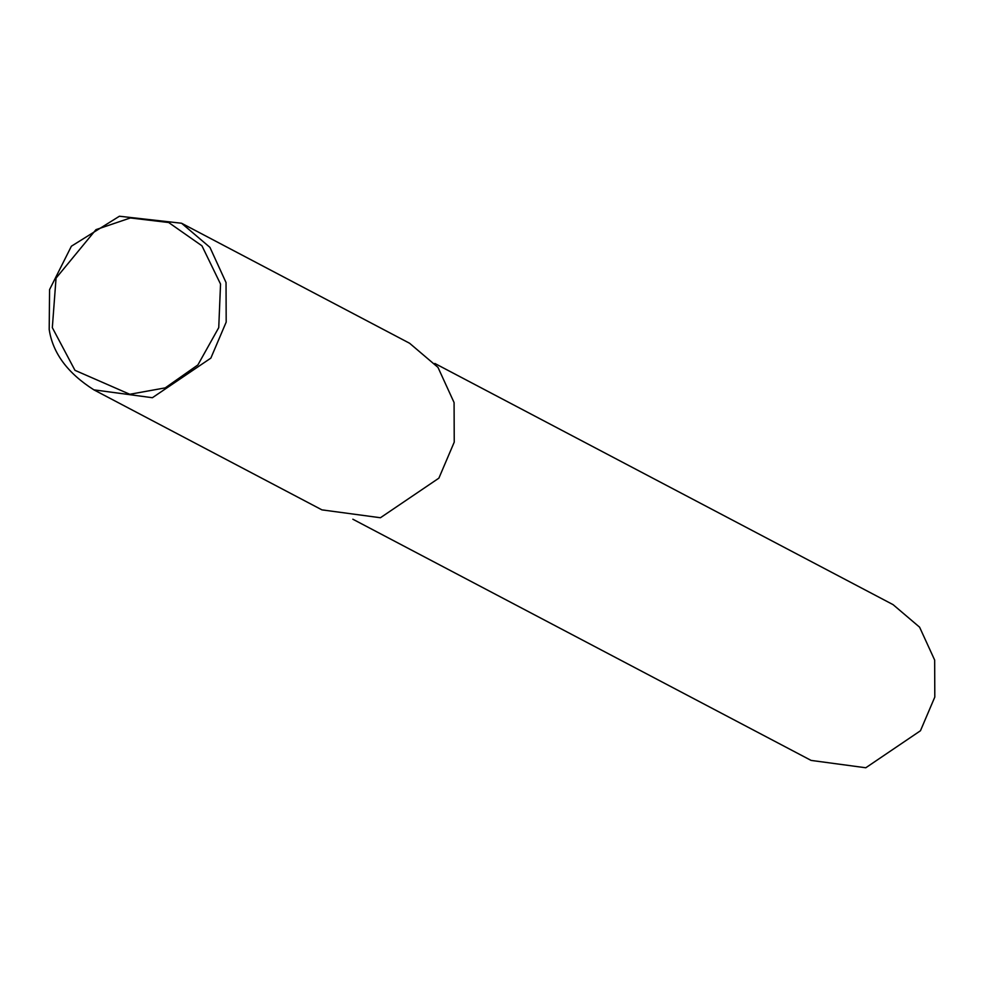 <?xml version="1.0" encoding="UTF-8"?>
<svg xmlns="http://www.w3.org/2000/svg" width="984" height="984" viewBox="0 0 984 984"><rect width="100%" height="100%" fill="white"/><g stroke="black" fill="none" stroke-linecap="round" stroke-linejoin="round"><path stroke-width="1.48" d="M49.2 329.468L49.569 289.603L71.389 246.209L119.421 216.234L181.573 223.245L209.936 247.353L226.037 282.556L226.185 322.112L210.847 358.127L152.385 397.721L93.886 389.849C67.613 373.17 52.718 353.047 49.2 329.468M52.324 327.647L56.051 278.128L95.977 229.641L130.368 217.956L168.67 222.519L201.941 245.803L220.539 284.081L218.743 327.635L197.895 364.929L165.25 387.868L129.777 394.276L74.969 370.328L52.324 327.647M181.573 223.245L409.615 343.268L437.978 367.376L454.079 402.567L454.239 442.136L438.889 478.15L380.427 517.744L321.94 509.872L93.886 389.849M434.83 363.453L893.078 604.643L919.597 627.177L934.665 660.079L934.8 697.066L920.458 730.755L865.785 767.766L811.099 760.411L352.85 519.22"/></g></svg>
